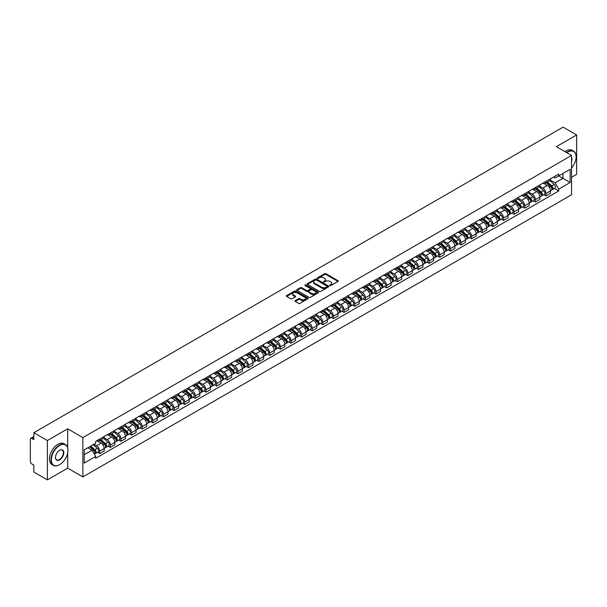 <?xml version="1.0" encoding="UTF-8"?>
<svg xmlns="http://www.w3.org/2000/svg" width="607" height="607" viewBox="0 0 607 607"><rect width="100%" height="100%" fill="white"/><g stroke="black" fill="none" stroke-linecap="round" stroke-linejoin="round"><path stroke-width="0.91" d="M329.95 285.518A0.66 0.379 0 0 0 330.883 285.518L337.985 281.42A0.948 0.546 0 0 0 338.266 281.033A0.948 0.546 0 0 0 337.985 280.646L325.951 273.696A0.948 0.546 0 0 0 324.616 273.696L317.514 277.801A0.66 0.379 0 0 0 318.447 278.34L319.365 277.809A3.027 1.745 0 0 1 323.645 277.809L324.646 278.385A3.027 1.745 0 0 1 325.534 279.622A3.027 1.745 0 0 1 324.646 280.859L323.728 281.39A0.66 0.379 0 0 0 324.669 281.929L325.587 281.398A3.027 1.745 0 0 1 329.867 281.398L330.868 281.974A3.027 1.745 0 0 1 331.756 283.211A3.027 1.745 0 0 1 330.868 284.448L329.95 284.979A0.66 0.379 0 0 0 329.95 285.518L329.95 284.979M295.268 300.64A0.948 0.546 0 0 0 294.987 301.026A0.948 0.546 0 0 0 295.268 301.413L298.644 303.363A0.948 0.546 0 0 0 299.979 303.363L307.87 298.811A0.948 0.546 0 0 0 308.144 298.424A0.948 0.546 0 0 0 307.87 298.037L295.829 291.087A0.948 0.546 0 0 0 294.494 291.087L286.603 295.639A0.948 0.546 0 0 0 286.329 296.026A0.948 0.546 0 0 0 286.603 296.413L290.685 298.765A0.948 0.546 0 0 0 292.02 298.765L295.397 296.823A0.948 0.546 0 0 0 295.677 296.436A0.948 0.546 0 0 0 295.397 296.049L293.378 294.881A2.527 1.457 0 0 1 292.635 293.849A2.527 1.457 0 0 1 294.198 292.498A2.527 1.457 0 0 1 296.952 292.817L304.873 297.392A2.527 1.457 0 0 1 305.617 298.424A2.527 1.457 0 0 1 304.054 299.775A2.527 1.457 0 0 1 301.3 299.456L299.979 298.69A0.948 0.546 0 0 0 298.644 298.69L295.268 300.64L295.268 301.413L298.644 299.479L298.644 298.69M82.871 437.586L67.681 428.815L47.376 440.538L33.825 432.708L563.091 127.136L576.65 134.966L556.353 146.682L571.544 155.453L82.871 437.586L82.871 476.912L571.544 194.779L571.544 155.453M319.434 291.36A0.948 0.546 0 0 0 320.769 291.36L328.66 286.8A0.948 0.546 0 0 0 328.941 286.413A0.948 0.546 0 0 0 328.66 286.034L316.626 279.083A0.948 0.546 0 0 0 315.291 279.083L307.4 283.636A0.948 0.546 0 0 0 307.119 284.023A0.948 0.546 0 0 0 307.4 284.41L319.434 291.36M305.359 285.662A0.66 0.379 0 0 1 306.027 285.753L318.25 292.809L310.374 297.362A0.948 0.546 0 0 1 309.039 297.362L297.005 290.412L300.382 288.477L300.382 287.688L297.005 289.638A0.948 0.546 0 0 0 296.724 290.025A0.948 0.546 0 0 0 297.005 290.412L297.005 289.638M300.382 288.477A0.948 0.546 0 0 1 301.717 288.477L301.717 287.688A0.948 0.546 0 0 0 300.382 287.688M301.717 287.688L306.596 290.51A0.948 0.546 0 0 0 307.931 290.51L310.177 289.213A0.948 0.546 0 0 0 310.45 288.826A0.948 0.546 0 0 0 310.177 288.446L305.093 285.51A0.66 0.379 0 0 1 306.027 284.971L318.265 292.035A0.948 0.546 0 0 1 318.538 292.422A0.948 0.546 0 0 1 318.265 292.802L318.265 292.035M47.376 440.538L47.376 479.864L33.825 472.034L33.825 465.076L31.716 463.854A1.927 1.115 -120 0 1 30.35 461.495L30.35 439.24A1.927 1.115 -120 0 1 30.752 438.353L33.825 436.577M571.544 177.244L576.65 174.292L576.65 134.966M47.376 479.864L67.681 468.141L82.871 476.912M33.825 432.708L33.825 439.673L31.716 438.451A1.927 1.115 -120 0 0 30.752 438.353M545.997 181.41A4.431 2.557 60 0 1 545.078 183.397L549.578 180.803A4.431 2.557 -120 0 0 550.496 178.815M539.615 186.182L542.863 188.056A4.431 2.557 60 0 1 545.997 193.481L550.496 190.886A4.431 2.557 -120 0 0 547.362 185.461L544.145 183.602M550.496 190.886L550.496 193.284L545.997 195.879L543.842 194.635M545.078 183.397A4.431 2.557 60 0 1 542.901 183.2M545.997 193.481L545.997 195.879M535.374 187.54A4.431 2.557 60 0 1 534.456 189.536L538.948 186.941A4.431 2.557 -120 0 0 539.866 184.945M533.219 200.773L535.374 202.017L539.866 199.422L539.866 197.025A4.431 2.557 -120 0 0 536.732 191.592L533.515 189.741M534.456 189.536A4.431 2.557 60 0 1 532.271 189.331M528.993 192.313L532.24 194.187A4.431 2.557 60 0 1 535.374 199.62L535.374 202.017M524.744 193.679A4.431 2.557 60 0 1 523.826 195.666L528.325 193.072A4.431 2.557 -120 0 0 529.243 191.084M522.589 206.904L524.744 208.148L529.243 205.553L529.243 203.155A4.431 2.557 -120 0 0 526.11 197.73L522.893 195.871M523.826 195.666A4.431 2.557 60 0 1 521.648 195.469M518.363 198.451L521.61 200.325A4.431 2.557 60 0 1 524.744 205.75L524.744 208.148M514.121 199.817A4.431 2.557 60 0 1 513.203 201.805L517.695 199.21A4.431 2.557 -120 0 0 518.613 197.222M511.967 213.042L514.121 214.286L518.613 211.691L518.613 209.294A4.431 2.557 -120 0 0 515.48 203.869L512.262 202.01M513.203 201.805A4.431 2.557 60 0 1 511.018 201.6M507.74 204.589L510.988 206.463A4.431 2.557 60 0 1 514.121 211.889L514.121 214.286M503.491 205.948A4.431 2.557 60 0 1 502.573 207.935L507.073 205.341A4.431 2.557 -120 0 0 507.991 203.353M501.336 219.18L503.491 220.424L507.991 217.83L507.991 215.424A4.431 2.557 -120 0 0 504.857 209.999L501.64 208.14M502.573 207.935A4.431 2.557 60 0 1 500.396 207.738M497.11 210.72L500.358 212.594A4.431 2.557 60 0 1 503.491 218.019L503.491 220.424M492.869 212.086A4.431 2.557 60 0 1 491.951 214.074L496.443 211.479A4.431 2.557 -120 0 0 497.361 209.491M490.714 225.311L492.869 226.555L497.361 223.96L497.361 221.563A4.431 2.557 -120 0 0 494.227 216.138L491.01 214.279M491.951 214.074A4.431 2.557 60 0 1 489.766 213.876M486.488 216.858L489.735 218.732A4.431 2.557 60 0 1 492.869 224.158L492.869 226.555M482.239 218.217A4.431 2.557 60 0 1 481.321 220.212L485.82 217.61A4.431 2.557 -120 0 0 486.738 215.622M480.084 231.449L482.239 232.693L486.738 230.099L486.738 227.701A4.431 2.557 -120 0 0 483.604 222.268L480.387 220.409M481.321 220.212A4.431 2.557 60 0 1 479.143 220.007M475.858 222.989L479.105 224.863A4.431 2.557 60 0 1 482.239 230.296L482.239 232.693M471.616 224.355A4.431 2.557 60 0 1 470.698 226.343L475.19 223.748A4.431 2.557 -120 0 0 476.108 221.76M469.461 237.58L471.616 238.824L476.108 236.229L476.108 233.832A4.431 2.557 -120 0 0 472.974 228.407L469.757 226.548M470.698 226.343A4.431 2.557 60 0 1 468.513 226.145M465.235 229.127L468.483 231.001A4.431 2.557 60 0 1 471.616 236.427L471.616 238.824M460.986 230.485A4.431 2.557 60 0 1 460.068 232.481L464.567 229.886A4.431 2.557 -120 0 0 465.486 227.891M458.831 243.718L460.986 244.962L465.486 242.368L465.486 239.97A4.431 2.557 -120 0 0 462.352 234.537L459.135 232.686M460.068 232.481A4.431 2.557 60 0 1 457.89 232.276M454.605 235.258L457.853 237.132A4.431 2.557 60 0 1 460.986 242.565L460.986 244.962M450.364 236.624A4.431 2.557 60 0 1 449.446 238.612L453.937 236.017A4.431 2.557 -120 0 0 454.855 234.029M448.209 249.849L450.364 251.093L454.855 248.498L454.855 246.101A4.431 2.557 -120 0 0 451.722 240.675L448.505 238.817M449.446 238.612A4.431 2.557 60 0 1 447.26 238.414M443.983 241.396L447.23 243.27A4.431 2.557 60 0 1 450.364 248.695L450.364 251.093M439.734 242.762A4.431 2.557 60 0 1 438.815 244.75L443.315 242.155A4.431 2.557 -120 0 0 444.233 240.167M437.579 255.987L439.734 257.231L444.233 254.637L444.233 252.239A4.431 2.557 -120 0 0 441.099 246.814L437.882 244.955M438.815 244.75A4.431 2.557 60 0 1 436.638 244.545M433.352 247.535L436.6 249.409A4.431 2.557 60 0 1 439.734 254.834L439.734 257.231M429.111 248.893A4.431 2.557 60 0 1 428.193 250.881L432.685 248.286A4.431 2.557 -120 0 0 433.603 246.298M426.956 262.125L429.111 263.37L433.603 260.775L433.603 258.37A4.431 2.557 -120 0 0 430.469 252.944L427.252 251.086M428.193 250.881A4.431 2.557 60 0 1 426.008 250.683M422.73 253.665L425.977 255.539A4.431 2.557 60 0 1 429.111 260.964L429.111 263.37M418.481 255.031A4.431 2.557 60 0 1 417.563 257.019L422.062 254.424A4.431 2.557 -120 0 0 422.98 252.436M416.326 268.256L418.481 269.5L422.98 266.905L422.98 264.508A4.431 2.557 -120 0 0 419.847 259.083L416.63 257.224M417.563 257.019A4.431 2.557 60 0 1 415.385 256.822M412.1 259.804L415.347 261.678A4.431 2.557 60 0 1 418.481 267.103L418.481 269.5M407.858 261.162A4.431 2.557 60 0 1 406.94 263.157L411.432 260.555A4.431 2.557 -120 0 0 412.35 258.567M405.704 274.394L407.858 275.639L412.35 273.044L412.35 270.639A4.431 2.557 -120 0 0 409.217 265.213L406 263.355M406.94 263.157A4.431 2.557 60 0 1 404.755 262.952M401.477 265.934L404.725 267.808A4.431 2.557 60 0 1 407.858 273.241L407.858 275.639M397.228 267.3A4.431 2.557 60 0 1 396.31 269.288L400.81 266.693A4.431 2.557 -120 0 0 401.728 264.705M395.074 280.525L397.228 281.769L401.728 279.174L401.728 276.777A4.431 2.557 -120 0 0 398.594 271.352L395.377 269.493M396.31 269.288A4.431 2.557 60 0 1 394.133 269.091M390.847 272.073L394.095 273.947A4.431 2.557 60 0 1 397.228 279.372L397.228 281.769M386.606 273.431A4.431 2.557 60 0 1 385.688 275.426L390.18 272.831A4.431 2.557 -120 0 0 391.098 270.836M384.451 286.663L386.606 287.908L391.098 285.313L391.098 282.915A4.431 2.557 -120 0 0 387.964 277.482L384.747 275.631M385.688 275.426A4.431 2.557 60 0 1 383.503 275.221M380.225 278.203L383.472 280.077A4.431 2.557 60 0 1 386.606 285.51L386.606 287.908M375.976 279.569A4.431 2.557 60 0 1 375.058 281.557L379.557 278.962A4.431 2.557 -120 0 0 380.475 276.974M373.821 292.794L375.976 294.038L380.475 291.443L380.475 289.046A4.431 2.557 -120 0 0 377.342 283.621L374.124 281.762M375.058 281.557A4.431 2.557 60 0 1 372.88 281.36M369.595 284.342L372.842 286.216A4.431 2.557 60 0 1 375.976 291.641L375.976 294.038M365.353 285.707A4.431 2.557 60 0 1 364.435 287.695L368.927 285.1A4.431 2.557 -120 0 0 369.845 283.112M363.198 298.932L365.353 300.177L369.845 297.582L369.845 295.184A4.431 2.557 -120 0 0 366.711 289.751L363.494 287.9M364.435 287.695A4.431 2.557 60 0 1 362.25 287.49M358.972 290.48L362.22 292.354A4.431 2.557 60 0 1 365.353 297.779L365.353 300.177M354.723 291.838A4.431 2.557 60 0 1 353.805 293.826L358.305 291.231A4.431 2.557 -120 0 0 359.223 289.243M352.568 305.071L354.723 306.315L359.223 303.72L359.223 301.315A4.431 2.557 -120 0 0 356.089 295.89L352.872 294.031M353.805 293.826A4.431 2.557 60 0 1 351.628 293.629M348.342 296.611L351.59 298.485A4.431 2.557 60 0 1 354.723 303.91L354.723 306.315M344.101 297.976A4.431 2.557 60 0 1 343.183 299.964L347.674 297.369A4.431 2.557 -120 0 0 348.593 295.381M341.946 311.201L344.101 312.446L348.593 309.851L348.593 307.453A4.431 2.557 -120 0 0 345.459 302.028L342.242 300.169M343.183 299.964A4.431 2.557 60 0 1 340.997 299.767M337.72 302.749L340.967 304.623A4.431 2.557 60 0 1 344.101 310.048L344.101 312.446M333.471 304.107A4.431 2.557 60 0 1 332.553 306.103L337.052 303.5A4.431 2.557 -120 0 0 337.97 301.512M331.316 317.34L333.471 318.584L337.97 315.989L337.97 313.584A4.431 2.557 -120 0 0 334.836 308.159L331.619 306.3M332.553 306.103A4.431 2.557 60 0 1 330.375 305.898M327.09 308.88L330.337 310.754A4.431 2.557 60 0 1 333.471 316.186L333.471 318.584M322.848 310.245A4.431 2.557 60 0 1 321.93 312.233L326.422 309.638A4.431 2.557 -120 0 0 327.34 307.65M320.693 323.47L322.848 324.715L327.34 322.12L327.34 319.722A4.431 2.557 -120 0 0 324.206 314.297L320.989 312.438M321.93 312.233A4.431 2.557 60 0 1 319.745 312.036M316.467 315.018L319.714 316.892A4.431 2.557 60 0 1 322.848 322.317L322.848 324.715M312.218 316.376A4.431 2.557 60 0 1 311.3 318.372L315.799 315.777A4.431 2.557 -120 0 0 316.717 313.781M310.063 329.609L312.218 330.853L316.717 328.258L316.717 325.86A4.431 2.557 -120 0 0 313.584 320.428L310.367 318.569M311.3 318.372A4.431 2.557 60 0 1 309.122 318.167M305.837 321.149L309.084 323.023A4.431 2.557 60 0 1 312.218 328.455L312.218 330.853M301.596 322.514A4.431 2.557 60 0 1 300.677 324.502L305.169 321.907A4.431 2.557 -120 0 0 306.087 319.919M299.441 335.739L301.596 336.984L306.087 334.389L306.087 331.991A4.431 2.557 -120 0 0 302.954 326.566L299.737 324.707M300.677 324.502A4.431 2.557 60 0 1 298.492 324.305M295.214 327.287L298.462 329.161A4.431 2.557 60 0 1 301.596 334.586L301.596 336.984M290.965 328.653A4.431 2.557 60 0 1 290.047 330.64L294.547 328.046A4.431 2.557 -120 0 0 295.465 326.058M288.811 341.878L290.965 343.122L295.465 340.527L295.465 338.129A4.431 2.557 -120 0 0 292.331 332.697L289.114 330.845M290.047 330.64A4.431 2.557 60 0 1 287.87 330.436M284.584 333.425L287.832 335.299A4.431 2.557 60 0 1 290.965 340.724L290.965 343.122M280.343 334.783A4.431 2.557 60 0 1 279.425 336.771L283.917 334.176A4.431 2.557 -120 0 0 284.835 332.188M278.188 348.016L280.343 349.26L284.835 346.665L284.835 344.26A4.431 2.557 -120 0 0 281.701 338.835L278.484 336.976M279.425 336.771A4.431 2.557 60 0 1 277.24 336.574M273.962 339.556L277.209 341.43A4.431 2.557 60 0 1 280.343 346.855L280.343 349.26M269.713 340.922A4.431 2.557 60 0 1 268.795 342.909L273.294 340.315A4.431 2.557 -120 0 0 274.212 338.327M267.558 354.147L269.713 355.391L274.212 352.796L274.212 350.398A4.431 2.557 -120 0 0 271.079 344.973L267.862 343.114M268.795 342.909A4.431 2.557 60 0 1 266.617 342.712M263.332 345.694L266.579 347.568A4.431 2.557 60 0 1 269.713 352.993L269.713 355.391M259.09 347.052A4.431 2.557 60 0 1 258.172 349.04L262.664 346.445A4.431 2.557 -120 0 0 263.582 344.457M256.936 360.285L259.09 361.529L263.582 358.934L263.582 356.529A4.431 2.557 -120 0 0 260.449 351.104L257.231 349.245M258.172 349.04A4.431 2.557 60 0 1 255.987 348.843M252.709 351.825L255.957 353.699A4.431 2.557 60 0 1 259.09 359.132L259.09 361.529M248.46 353.191A4.431 2.557 60 0 1 247.542 355.178L252.042 352.584A4.431 2.557 -120 0 0 252.96 350.596M246.305 366.416L248.46 367.66L252.96 365.065L252.96 362.667A4.431 2.557 -120 0 0 249.826 357.242L246.609 355.383M247.542 355.178A4.431 2.557 60 0 1 245.365 354.981M242.079 357.963L245.327 359.837A4.431 2.557 60 0 1 248.46 365.262L248.46 367.66M237.838 359.321A4.431 2.557 60 0 1 236.92 361.317L241.411 358.722A4.431 2.557 -120 0 0 242.33 356.726M235.683 372.554L237.838 373.798L242.33 371.203L242.33 368.806A4.431 2.557 -120 0 0 239.196 363.373L235.979 361.514M236.92 361.317A4.431 2.557 60 0 1 234.734 361.112M231.457 364.094L234.704 365.968A4.431 2.557 60 0 1 237.838 371.401L237.838 373.798M227.208 365.46A4.431 2.557 60 0 1 226.29 367.447L230.789 364.853A4.431 2.557 -120 0 0 231.707 362.865M225.053 378.685L227.208 379.929L231.707 377.334L231.707 374.936A4.431 2.557 -120 0 0 228.573 369.511L225.356 367.652M226.29 367.447A4.431 2.557 60 0 1 224.112 367.25M220.827 370.232L224.074 372.106A4.431 2.557 60 0 1 227.208 377.531L227.208 379.929M216.585 371.598A4.431 2.557 60 0 1 215.667 373.586L220.159 370.991A4.431 2.557 -120 0 0 221.077 369.003M214.43 384.823L216.585 386.067L221.077 383.472L221.077 381.075A4.431 2.557 -120 0 0 217.943 375.642L214.726 373.791M215.667 373.586A4.431 2.557 60 0 1 213.482 373.381M210.204 376.363L213.452 378.244A4.431 2.557 60 0 1 216.585 383.67L216.585 386.067M205.955 377.729A4.431 2.557 60 0 1 205.037 379.716L209.536 377.122A4.431 2.557 -120 0 0 210.454 375.134M203.8 390.961L205.955 392.205L210.454 389.611L210.454 387.205A4.431 2.557 -120 0 0 207.321 381.78L204.104 379.921M205.037 379.716A4.431 2.557 60 0 1 202.859 379.519M199.574 382.501L202.821 384.375A4.431 2.557 60 0 1 205.955 389.8L205.955 392.205M195.333 383.867A4.431 2.557 60 0 1 194.415 385.855L198.906 383.26A4.431 2.557 -120 0 0 199.824 381.272M193.178 397.092L195.333 398.336L199.824 395.741L199.824 393.344A4.431 2.557 -120 0 0 196.691 387.919L193.474 386.06M194.415 385.855A4.431 2.557 60 0 1 192.229 385.657M188.952 388.639L192.199 390.513A4.431 2.557 60 0 1 195.333 395.939L195.333 398.336M184.703 389.998A4.431 2.557 60 0 1 183.784 391.985L188.284 389.391A4.431 2.557 -120 0 0 189.202 387.403M182.548 403.23L184.703 404.474L189.202 401.88L189.202 399.474A4.431 2.557 -120 0 0 186.068 394.049L182.851 392.19M183.784 391.985A4.431 2.557 60 0 1 181.607 391.788M178.321 394.77L181.569 396.644A4.431 2.557 60 0 1 184.703 402.077L184.703 404.474M174.08 396.136A4.431 2.557 60 0 1 173.162 398.124L177.654 395.529A4.431 2.557 -120 0 0 178.572 393.541M171.925 409.361L174.08 410.605L178.572 408.01L178.572 405.613A4.431 2.557 -120 0 0 175.438 400.188L172.221 398.329M173.162 398.124A4.431 2.557 60 0 1 170.977 397.926M167.699 400.908L170.946 402.782A4.431 2.557 60 0 1 174.08 408.208L174.08 410.605M163.45 402.266A4.431 2.557 60 0 1 162.532 404.262L167.031 401.667A4.431 2.557 -120 0 0 167.949 399.672M161.295 415.499L163.45 416.743L167.949 414.149L167.949 411.751A4.431 2.557 -120 0 0 164.816 406.318L161.599 404.459M162.532 404.262A4.431 2.557 60 0 1 160.354 404.057M157.069 407.039L160.316 408.913A4.431 2.557 60 0 1 163.45 414.346L163.45 416.743M152.827 408.405A4.431 2.557 60 0 1 151.909 410.393L156.401 407.798A4.431 2.557 -120 0 0 157.319 405.81M150.673 421.63L152.827 422.874L157.319 420.279L157.319 417.882A4.431 2.557 -120 0 0 154.186 412.457L150.968 410.598M151.909 410.393A4.431 2.557 60 0 1 149.724 410.195M146.446 413.177L149.694 415.051A4.431 2.557 60 0 1 152.827 420.476L152.827 422.874M142.197 414.543A4.431 2.557 60 0 1 141.279 416.531L145.779 413.936A4.431 2.557 -120 0 0 146.697 411.948M140.042 427.768L142.197 429.012L146.697 426.418L146.697 424.02A4.431 2.557 -120 0 0 143.563 418.587L140.346 416.736M141.279 416.531A4.431 2.557 60 0 1 139.102 416.326M135.816 419.308L139.064 421.19A4.431 2.557 60 0 1 142.197 426.615L142.197 429.012M131.575 420.674A4.431 2.557 60 0 1 130.657 422.662L135.149 420.067A4.431 2.557 -120 0 0 136.067 418.079M129.42 433.906L131.575 435.151L136.067 432.556L136.067 430.151A4.431 2.557 -120 0 0 132.933 424.725L129.716 422.867M130.657 422.662A4.431 2.557 60 0 1 128.472 422.464M125.194 425.446L128.441 427.32A4.431 2.557 60 0 1 131.575 432.745L131.575 435.151M120.945 426.812A4.431 2.557 60 0 1 120.027 428.8L124.526 426.205A4.431 2.557 -120 0 0 125.444 424.217M118.79 440.037L120.945 441.281L125.444 438.686L125.444 436.289A4.431 2.557 -120 0 0 122.31 430.864L119.093 429.005M120.027 428.8A4.431 2.557 60 0 1 117.849 428.603M114.564 431.585L117.811 433.459A4.431 2.557 60 0 1 120.945 438.884L120.945 441.281M110.322 432.943A4.431 2.557 60 0 1 109.404 434.931L113.896 432.336A4.431 2.557 -120 0 0 114.814 430.348M108.167 446.175L110.322 447.42L114.814 444.825L114.814 442.42A4.431 2.557 -120 0 0 111.68 436.994L108.463 435.136M109.404 434.931A4.431 2.557 60 0 1 107.219 434.733M103.941 437.715L107.189 439.589A4.431 2.557 60 0 1 110.322 445.022L110.322 447.42M99.692 439.081A4.431 2.557 60 0 1 98.774 441.069L103.273 438.474A4.431 2.557 -120 0 0 104.192 436.486M97.537 452.306L99.692 453.55L104.192 450.955L104.192 448.558A4.431 2.557 -120 0 0 101.058 443.133L97.841 441.274M98.774 441.069A4.431 2.557 60 0 1 96.596 440.872M93.971 444.233L96.559 445.728A4.431 2.557 60 0 1 99.692 451.153L99.692 453.55M553.523 177.062L555.124 177.988L570.178 169.3L562.962 173.465L562.962 178.344L555.124 182.866L550.246 180.044M84.229 454.734L92.067 450.212L95.671 456.464L84.229 463.073L84.229 449.855L95.671 443.247L95.671 441.403L558.736 174.057L558.736 175.901L570.178 182.51L558.736 189.118L555.124 182.866M570.178 169.3L570.178 182.51M95.671 456.464L95.671 458.308L558.736 190.962L558.736 189.118M67.681 428.815L67.681 447.746M67.681 452.883L67.681 468.141M92.067 450.212L87.84 447.769M554.472 188.504L558.736 190.962M330.216 285.609L330.868 285.237A3.027 1.745 0 0 0 331.756 284L331.756 283.211M325.534 279.622L325.534 280.411A3.027 1.745 0 0 1 324.646 281.648L323.994 282.02M337.985 280.646L337.985 281.42L325.951 274.485A0.948 0.546 0 0 0 324.616 274.485L317.78 278.431M328.66 286.034L328.66 286.8L316.626 279.865A0.948 0.546 0 0 0 315.291 279.865L307.415 284.417L307.4 283.636M326.991 286.686A0.66 0.379 0 0 0 326.991 286.147L316.429 280.047A0.66 0.379 0 0 0 315.488 280.047L314.517 280.609A3.027 1.745 0 0 0 313.637 281.845A3.027 1.745 0 0 0 314.517 283.074L321.74 287.248A3.027 1.745 0 0 0 326.02 287.248L326.991 286.686L326.991 287.475A0.66 0.379 0 0 0 326.991 286.936M313.637 281.845L313.637 282.627A3.027 1.745 0 0 0 314.517 283.864L314.517 283.074M326.991 287.475L326.02 288.037A3.027 1.745 0 0 1 321.74 288.037L314.517 283.864M301.717 288.477L306.596 291.292A0.948 0.546 0 0 0 307.931 291.292L310.177 290.002A0.948 0.546 0 0 0 310.45 289.615L310.45 288.826M311.664 293.431A2.527 1.457 0 0 0 314.418 293.75A2.527 1.457 0 0 0 315.981 292.399A2.527 1.457 0 0 0 315.238 291.368L312.446 289.759A0.948 0.546 0 0 0 311.11 289.759L308.872 291.049A0.948 0.546 0 0 0 308.591 291.436A0.948 0.546 0 0 0 308.872 291.823L311.664 293.431L311.664 294.22A2.527 1.457 0 0 0 314.418 294.539A2.527 1.457 0 0 0 315.981 293.189L315.981 292.399M308.591 291.436L308.591 292.225A0.948 0.546 0 0 0 308.872 292.604L308.872 291.823M311.664 294.22L308.872 292.604M305.617 298.424L305.617 299.205A2.527 1.457 0 0 1 304.054 300.556A2.527 1.457 0 0 1 301.3 300.237L299.979 299.479A0.948 0.546 0 0 0 298.644 299.479M292.635 293.849L292.635 294.63A2.527 1.457 0 0 0 293.378 295.67L293.378 294.881M295.397 296.049L295.397 296.823L293.378 295.67M307.855 298.819L295.829 291.876A0.948 0.546 0 0 0 294.494 291.876L286.618 296.421L286.603 295.639M546.308 182.692L550.632 186.554A2.405 1.389 60 0 1 551.391 190.279L550.488 190.795M546.421 182.79L548.455 183.967M546.74 182.441L551.558 186.736A1.153 0.668 60 0 1 551.922 188.527A1.153 0.668 60 0 1 551.816 188.565M547.461 182.024L551.793 185.886A2.405 1.389 60 0 1 552.552 189.612A2.405 1.389 60 0 1 551.824 189.688M549.874 180.575L554.244 184.467A2.405 1.389 60 0 1 555.003 188.193L552.552 189.612M535.678 188.823L540.01 192.692A2.405 1.389 60 0 1 540.761 196.41L539.866 196.934M535.791 188.929L537.832 190.105M536.118 188.572L540.936 192.874A1.153 0.668 60 0 1 541.3 194.657A1.153 0.668 60 0 1 541.194 194.703M536.838 188.155L541.163 192.024A2.405 1.389 60 0 1 541.922 195.742A2.405 1.389 60 0 1 541.194 195.826M539.251 186.706L543.622 190.606A2.405 1.389 60 0 1 544.373 194.331L541.922 195.742M525.055 194.961L529.38 198.823A2.405 1.389 60 0 1 530.139 202.548L529.236 203.064M525.169 195.059L527.202 196.243M525.487 194.71L530.306 199.005A1.153 0.668 60 0 1 530.67 200.796A1.153 0.668 60 0 1 530.564 200.841M526.208 194.293L530.541 198.155A2.405 1.389 60 0 1 531.3 201.881A2.405 1.389 60 0 1 530.571 201.956M528.621 192.844L532.992 196.744A2.405 1.389 60 0 1 533.75 200.462L531.3 201.881M571.544 168.109A11.753 6.783 120 0 0 576.104 156.91A11.753 6.783 120 0 0 567.795 152.107A11.753 6.783 120 0 0 566.832 152.729M566.445 152.509A12.041 6.95 -60 0 1 567.591 151.758A12.041 6.95 -60 0 1 573.607 151.158A12.041 6.95 -60 0 1 576.104 156.674A12.041 6.95 -60 0 1 576.104 156.788M571.544 157.471A5.873 3.392 -60 0 1 571.544 161.621M564.942 151.644A12.041 6.95 -60 0 1 566.088 150.893A12.041 6.95 -60 0 1 572.113 150.293L573.607 151.158M59.433 464.803L59.638 464.681A11.753 6.783 120 0 0 67.954 450.288A11.753 6.783 120 0 0 59.638 445.492A11.753 6.783 120 0 0 51.329 459.886A11.753 6.783 120 0 0 59.638 464.681L59.433 464.803A12.041 6.95 -60 0 1 53.416 465.394A12.041 6.95 -60 0 1 51.572 455.751A12.041 6.95 -60 0 1 59.433 445.136A12.041 6.95 -60 0 1 65.457 444.536A12.041 6.95 -60 0 1 67.954 450.053A12.041 6.95 -60 0 1 67.954 450.174M59.638 450.288L59.638 450.288A5.873 3.392 -60 0 1 63.796 452.685A5.873 3.392 -60 0 1 59.638 459.886A5.873 3.392 -60 0 1 55.487 457.488A5.873 3.392 -60 0 1 59.638 450.288L59.638 450.288M55.487 457.367A5.584 3.225 120 0 0 56.641 459.81A5.584 3.225 120 0 0 59.433 459.529A5.584 3.225 120 0 0 63.082 454.605A5.584 3.225 120 0 0 62.233 450.128A5.584 3.225 120 0 0 59.539 450.348M53.416 465.394L51.914 464.53A12.041 6.95 -60 0 1 50.07 454.886A12.041 6.95 -60 0 1 57.938 444.271A12.041 6.95 -60 0 1 63.955 443.671L65.457 444.536M514.425 201.099L518.757 204.961A2.405 1.389 60 0 1 519.509 208.687L518.613 209.203M514.539 201.198L516.58 202.374M514.865 200.841L519.683 205.143A1.153 0.668 60 0 1 520.047 206.934A1.153 0.668 60 0 1 519.941 206.972M515.586 200.424L519.911 204.293A2.405 1.389 60 0 1 520.669 208.019A2.405 1.389 60 0 1 519.941 208.095M517.999 198.975L522.369 202.875A2.405 1.389 60 0 1 523.12 206.6L520.669 208.019M503.802 207.23L508.127 211.092A2.405 1.389 60 0 1 508.886 214.817L507.983 215.341M503.916 207.336L505.95 208.512M504.235 206.979L509.053 211.282A1.153 0.668 60 0 1 509.417 213.065A1.153 0.668 60 0 1 509.311 213.11M504.956 206.562L509.288 210.424A2.405 1.389 60 0 1 510.047 214.15A2.405 1.389 60 0 1 509.319 214.225M507.369 205.113L511.739 209.013A2.405 1.389 60 0 1 512.498 212.731L510.047 214.15M493.172 213.368L497.505 217.23A2.405 1.389 60 0 1 498.256 220.956L497.361 221.472M493.286 213.467L495.327 214.643M493.612 213.11L498.43 217.412A1.153 0.668 60 0 1 498.795 219.203A1.153 0.668 60 0 1 498.688 219.241M494.333 212.7L498.658 216.562A2.405 1.389 60 0 1 499.417 220.288A2.405 1.389 60 0 1 498.688 220.364M496.746 211.251L501.116 215.144A2.405 1.389 60 0 1 501.868 218.869L499.417 220.288M482.55 219.499L486.875 223.368A2.405 1.389 60 0 1 487.633 227.086L486.738 227.61M482.664 219.605L484.697 220.781M482.982 219.248L487.8 223.551A1.153 0.668 60 0 1 488.165 225.334A1.153 0.668 60 0 1 488.058 225.379M483.703 218.831L488.036 222.693A2.405 1.389 60 0 1 488.794 226.419A2.405 1.389 60 0 1 488.066 226.494M486.116 217.382L490.486 221.282A2.405 1.389 60 0 1 491.245 225.007L488.794 226.419M471.92 225.637L476.252 229.499A2.405 1.389 60 0 1 477.003 233.225L476.108 233.741M472.034 225.736L474.075 226.912M472.36 225.387L477.178 229.681A1.153 0.668 60 0 1 477.542 231.472A1.153 0.668 60 0 1 477.436 231.51M473.081 224.969L477.406 228.831A2.405 1.389 60 0 1 478.164 232.557A2.405 1.389 60 0 1 477.436 232.633M475.493 223.52L479.864 227.413A2.405 1.389 60 0 1 480.615 231.138L478.164 232.557M461.297 231.768L465.622 235.637A2.405 1.389 60 0 1 466.381 239.355L465.486 239.879M461.411 231.874L463.445 233.05M461.73 231.517L466.548 235.82A1.153 0.668 60 0 1 466.912 237.603A1.153 0.668 60 0 1 466.806 237.648M462.451 231.1L466.783 234.97A2.405 1.389 60 0 1 467.542 238.688A2.405 1.389 60 0 1 466.813 238.771M464.863 229.651L469.234 233.551A2.405 1.389 60 0 1 469.993 237.276L467.542 238.688M450.667 237.906L455 241.768A2.405 1.389 60 0 1 455.751 245.494L454.855 246.01M450.781 238.005L452.822 239.188M451.107 237.656L455.925 241.95A1.153 0.668 60 0 1 456.289 243.741A1.153 0.668 60 0 1 456.183 243.786M451.828 237.238L456.153 241.1A2.405 1.389 60 0 1 456.912 244.826A2.405 1.389 60 0 1 456.183 244.902M454.241 235.789L458.611 239.689A2.405 1.389 60 0 1 459.362 243.407L456.912 244.826M440.045 244.044L444.37 247.906A2.405 1.389 60 0 1 445.128 251.632L444.233 252.148M440.158 244.143L442.192 245.319M440.477 243.786L445.295 248.088A1.153 0.668 60 0 1 445.659 249.879A1.153 0.668 60 0 1 445.553 249.917M441.198 243.369L445.53 247.239A2.405 1.389 60 0 1 446.289 250.964A2.405 1.389 60 0 1 445.561 251.04M443.611 241.92L447.981 245.82A2.405 1.389 60 0 1 448.74 249.545L446.289 250.964M429.415 250.175L433.747 254.037A2.405 1.389 60 0 1 434.498 257.763L433.603 258.286M429.528 250.281L431.569 251.457M429.855 249.925L434.673 254.227A1.153 0.668 60 0 1 435.037 256.01A1.153 0.668 60 0 1 434.931 256.055M430.575 249.507L434.9 253.369A2.405 1.389 60 0 1 435.659 257.095A2.405 1.389 60 0 1 434.931 257.171M432.988 248.058L437.359 251.958A2.405 1.389 60 0 1 438.11 255.676L435.659 257.095M418.792 256.313L423.117 260.175A2.405 1.389 60 0 1 423.876 263.901L422.98 264.417M418.906 256.412L420.939 257.588M419.225 256.055L424.043 260.357A1.153 0.668 60 0 1 424.407 262.148A1.153 0.668 60 0 1 424.301 262.186M419.945 255.646L424.278 259.508A2.405 1.389 60 0 1 425.037 263.233A2.405 1.389 60 0 1 424.308 263.309M422.358 254.196L426.729 258.089A2.405 1.389 60 0 1 427.487 261.814L425.037 263.233M408.162 262.444L412.494 266.314A2.405 1.389 60 0 1 413.246 270.032L412.35 270.555M408.276 262.55L410.317 263.726M408.602 262.194L413.42 266.496A1.153 0.668 60 0 1 413.784 268.279A1.153 0.668 60 0 1 413.678 268.324M409.323 261.776L413.648 265.638A2.405 1.389 60 0 1 414.406 269.364A2.405 1.389 60 0 1 413.678 269.44M411.736 260.327L416.106 264.227A2.405 1.389 60 0 1 416.857 267.953L414.406 269.364M397.539 268.582L401.864 272.444A2.405 1.389 60 0 1 402.623 276.17L401.728 276.686M397.653 268.681L399.687 269.857M397.972 268.332L402.79 272.626A1.153 0.668 60 0 1 403.154 274.417A1.153 0.668 60 0 1 403.048 274.455M398.693 267.915L403.025 271.777A2.405 1.389 60 0 1 403.784 275.502A2.405 1.389 60 0 1 403.056 275.578M401.106 266.465L405.476 270.358A2.405 1.389 60 0 1 406.235 274.083L403.784 275.502M386.909 274.713L391.242 278.583A2.405 1.389 60 0 1 391.993 282.301L391.098 282.824M387.023 274.819L389.064 275.995M387.349 274.463L392.168 278.765A1.153 0.668 60 0 1 392.532 280.548A1.153 0.668 60 0 1 392.426 280.593M388.07 274.045L392.395 277.915A2.405 1.389 60 0 1 393.154 281.633A2.405 1.389 60 0 1 392.426 281.716M390.483 272.596L394.853 276.496A2.405 1.389 60 0 1 395.605 280.222L393.154 281.633M376.287 280.851L380.612 284.713A2.405 1.389 60 0 1 381.371 288.439L380.475 288.955M376.401 280.95L378.434 282.134M376.719 280.601L381.537 284.895A1.153 0.668 60 0 1 381.902 286.686A1.153 0.668 60 0 1 381.795 286.732M377.44 280.184L381.773 284.046A2.405 1.389 60 0 1 382.531 287.771A2.405 1.389 60 0 1 381.803 287.847M379.853 278.734L384.223 282.634A2.405 1.389 60 0 1 384.982 286.352L382.531 287.771M365.657 286.99L369.989 290.852A2.405 1.389 60 0 1 370.74 294.577L369.845 295.093M365.771 287.088L367.812 288.264M366.097 286.732L370.915 291.034A1.153 0.668 60 0 1 371.279 292.824A1.153 0.668 60 0 1 371.173 292.862M366.818 286.314L371.143 290.184A2.405 1.389 60 0 1 371.901 293.902A2.405 1.389 60 0 1 371.173 293.985M369.231 284.865L373.601 288.765A2.405 1.389 60 0 1 374.352 292.491L371.901 293.902M355.034 293.12L359.359 296.982A2.405 1.389 60 0 1 360.118 300.708L359.223 301.231M355.148 293.227L357.182 294.403M355.467 292.87L360.285 297.172A1.153 0.668 60 0 1 360.649 298.955A1.153 0.668 60 0 1 360.543 299.001M356.188 292.453L360.52 296.315A2.405 1.389 60 0 1 361.279 300.04A2.405 1.389 60 0 1 360.55 300.116M358.6 291.003L362.971 294.903A2.405 1.389 60 0 1 363.73 298.621L361.279 300.04M344.404 299.259L348.737 303.121A2.405 1.389 60 0 1 349.488 306.846L348.593 307.362M344.518 299.357L346.559 300.533M344.844 299.001L349.662 303.303A1.153 0.668 60 0 1 350.027 305.093A1.153 0.668 60 0 1 349.92 305.131M345.565 298.591L349.89 302.453A2.405 1.389 60 0 1 350.649 306.178A2.405 1.389 60 0 1 349.92 306.254M347.978 297.142L352.348 301.034A2.405 1.389 60 0 1 353.099 304.76L350.649 306.178M333.782 305.389L338.107 309.259A2.405 1.389 60 0 1 338.865 312.977L337.97 313.5M333.896 305.496L335.929 306.672M334.214 305.139L339.032 309.441A1.153 0.668 60 0 1 339.396 311.224A1.153 0.668 60 0 1 339.29 311.27M334.935 304.722L339.267 308.584A2.405 1.389 60 0 1 340.026 312.309A2.405 1.389 60 0 1 339.298 312.385M337.348 303.272L341.718 307.172A2.405 1.389 60 0 1 342.477 310.898L340.026 312.309M323.152 311.528L327.484 315.39A2.405 1.389 60 0 1 328.235 319.115L327.34 319.631M323.265 311.626L325.306 312.802M323.592 311.277L328.41 315.572A1.153 0.668 60 0 1 328.774 317.362A1.153 0.668 60 0 1 328.668 317.4M324.313 310.86L328.637 314.722A2.405 1.389 60 0 1 329.396 318.447A2.405 1.389 60 0 1 328.668 318.523M326.725 309.411L331.096 313.303A2.405 1.389 60 0 1 331.847 317.029L329.396 318.447M312.529 317.658L316.854 321.528A2.405 1.389 60 0 1 317.613 325.246L316.717 325.769M312.643 317.764L314.676 318.941M312.962 317.408L317.78 321.71A1.153 0.668 60 0 1 318.144 323.493A1.153 0.668 60 0 1 318.038 323.539M313.682 316.991L318.015 320.86A2.405 1.389 60 0 1 318.774 324.578A2.405 1.389 60 0 1 318.045 324.662M316.095 315.541L320.466 319.441A2.405 1.389 60 0 1 321.224 323.167L318.774 324.578M301.899 323.797L306.232 327.659A2.405 1.389 60 0 1 306.983 331.384L306.087 331.9M302.013 323.895L304.054 325.079M302.339 323.546L307.157 327.841A1.153 0.668 60 0 1 307.521 329.631A1.153 0.668 60 0 1 307.415 329.677M303.06 323.129L307.385 326.991A2.405 1.389 60 0 1 308.144 330.716A2.405 1.389 60 0 1 307.415 330.792M305.473 321.68L309.843 325.58A2.405 1.389 60 0 1 310.594 329.298L308.144 330.716M291.277 329.935L295.601 333.797A2.405 1.389 60 0 1 296.36 337.522L295.465 338.038M291.39 330.033L293.424 331.21M291.709 329.677L296.527 333.979A1.153 0.668 60 0 1 296.891 335.77A1.153 0.668 60 0 1 296.785 335.808M292.43 329.26L296.762 333.129A2.405 1.389 60 0 1 297.521 336.847A2.405 1.389 60 0 1 296.793 336.931M294.843 327.81L299.213 331.71A2.405 1.389 60 0 1 299.972 335.436L297.521 336.847M280.646 336.066L284.979 339.928A2.405 1.389 60 0 1 285.73 343.653L284.835 344.177M280.76 336.172L282.801 337.348M281.087 335.815L285.905 340.117A1.153 0.668 60 0 1 286.269 341.9A1.153 0.668 60 0 1 286.163 341.946M281.807 335.398L286.132 339.26A2.405 1.389 60 0 1 286.891 342.985A2.405 1.389 60 0 1 286.163 343.061M284.22 333.949L288.591 337.849A2.405 1.389 60 0 1 289.342 341.566L286.891 342.985M270.024 342.204L274.349 346.066A2.405 1.389 60 0 1 275.108 349.791L274.212 350.307M270.138 342.302L272.171 343.479M270.456 341.946L275.275 346.248A1.153 0.668 60 0 1 275.639 348.039A1.153 0.668 60 0 1 275.532 348.077M271.177 341.536L275.51 345.398A2.405 1.389 60 0 1 276.268 349.124A2.405 1.389 60 0 1 275.54 349.2M273.59 340.087L277.96 343.979A2.405 1.389 60 0 1 278.719 347.705L276.268 349.124M259.394 348.335L263.726 352.204A2.405 1.389 60 0 1 264.477 355.922L263.582 356.446M259.508 348.441L261.549 349.617M259.834 348.084L264.652 352.386A1.153 0.668 60 0 1 265.016 354.169A1.153 0.668 60 0 1 264.91 354.215M260.555 347.667L264.88 351.529A2.405 1.389 60 0 1 265.638 355.254A2.405 1.389 60 0 1 264.91 355.33M262.968 346.218L267.338 350.118A2.405 1.389 60 0 1 268.089 353.843L265.638 355.254M248.771 354.473L253.096 358.335A2.405 1.389 60 0 1 253.855 362.06L252.96 362.576M248.885 354.571L250.919 355.748M249.204 354.222L254.022 358.517A1.153 0.668 60 0 1 254.386 360.308A1.153 0.668 60 0 1 254.28 360.346M249.925 353.805L254.257 357.667A2.405 1.389 60 0 1 255.016 361.393A2.405 1.389 60 0 1 254.287 361.469M252.337 352.356L256.708 356.248A2.405 1.389 60 0 1 257.467 359.974L255.016 361.393M238.141 360.604L242.474 364.473A2.405 1.389 60 0 1 243.225 368.191L242.33 368.715M238.255 360.71L240.296 361.886M238.581 360.353L243.399 364.655A1.153 0.668 60 0 1 243.764 366.438A1.153 0.668 60 0 1 243.657 366.484M239.302 359.936L243.627 363.805A2.405 1.389 60 0 1 244.386 367.523A2.405 1.389 60 0 1 243.657 367.607M241.715 358.487L246.085 362.387A2.405 1.389 60 0 1 246.837 366.112L244.386 367.523M227.519 366.742L231.844 370.604A2.405 1.389 60 0 1 232.602 374.329L231.707 374.845M227.633 366.84L229.666 368.024M227.951 366.491L232.769 370.786A1.153 0.668 60 0 1 233.134 372.577A1.153 0.668 60 0 1 233.027 372.615M228.672 366.074L233.005 369.936A2.405 1.389 60 0 1 233.763 373.662A2.405 1.389 60 0 1 233.035 373.737M231.085 364.625L235.455 368.525A2.405 1.389 60 0 1 236.214 372.243L233.763 373.662M216.889 372.88L221.221 376.742A2.405 1.389 60 0 1 221.972 380.468L221.077 380.984M217.002 372.979L219.044 374.155M217.329 372.622L222.147 376.924A1.153 0.668 60 0 1 222.511 378.715A1.153 0.668 60 0 1 222.405 378.753M218.05 372.205L222.374 376.074A2.405 1.389 60 0 1 223.133 379.792A2.405 1.389 60 0 1 222.405 379.876M220.462 370.756L224.833 374.656A2.405 1.389 60 0 1 225.584 378.381L223.133 379.792M206.266 379.011L210.591 382.873A2.405 1.389 60 0 1 211.35 386.598L210.454 387.122M206.38 379.117L208.413 380.293M206.699 378.76L211.517 383.063A1.153 0.668 60 0 1 211.881 384.846A1.153 0.668 60 0 1 211.775 384.891M207.419 378.343L211.752 382.205A2.405 1.389 60 0 1 212.511 385.931A2.405 1.389 60 0 1 211.782 386.006M209.832 376.894L214.203 380.794A2.405 1.389 60 0 1 214.961 384.512L212.511 385.931M195.636 385.149L199.969 389.011A2.405 1.389 60 0 1 200.72 392.737L199.824 393.253M195.75 385.248L197.791 386.424M196.076 384.891L200.894 389.193A1.153 0.668 60 0 1 201.258 390.984A1.153 0.668 60 0 1 201.152 391.022M196.797 384.481L201.122 388.343A2.405 1.389 60 0 1 201.881 392.069A2.405 1.389 60 0 1 201.152 392.145M199.21 383.032L203.58 386.925A2.405 1.389 60 0 1 204.331 390.65L201.881 392.069M185.014 391.28L189.338 395.149A2.405 1.389 60 0 1 190.097 398.867L189.202 399.391M185.127 391.386L187.161 392.562M185.446 391.029L190.264 395.332A1.153 0.668 60 0 1 190.628 397.115A1.153 0.668 60 0 1 190.522 397.16M186.167 390.612L190.499 394.474A2.405 1.389 60 0 1 191.258 398.2A2.405 1.389 60 0 1 190.53 398.275M188.58 389.163L192.95 393.063A2.405 1.389 60 0 1 193.709 396.788L191.258 398.2M174.384 397.418L178.716 401.28A2.405 1.389 60 0 1 179.467 405.006L178.572 405.522M174.497 397.517L176.538 398.693M174.824 397.168L179.642 401.462A1.153 0.668 60 0 1 180.006 403.253A1.153 0.668 60 0 1 179.9 403.291M175.544 396.75L179.869 400.612A2.405 1.389 60 0 1 180.628 404.338A2.405 1.389 60 0 1 179.9 404.414M177.957 395.301L182.328 399.194A2.405 1.389 60 0 1 183.079 402.919L180.628 404.338M163.761 403.549L168.086 407.418A2.405 1.389 60 0 1 168.845 411.136L167.949 411.66M163.875 403.655L165.908 404.831M164.194 403.298L169.012 407.601A1.153 0.668 60 0 1 169.376 409.384A1.153 0.668 60 0 1 169.27 409.429M164.914 402.881L169.247 406.751A2.405 1.389 60 0 1 170.006 410.469A2.405 1.389 60 0 1 169.277 410.552M167.327 401.432L171.698 405.332A2.405 1.389 60 0 1 172.456 409.057L170.006 410.469M153.131 409.687L157.463 413.549A2.405 1.389 60 0 1 158.215 417.275L157.319 417.791M153.245 409.786L155.286 410.969M153.571 409.437L158.389 413.731A1.153 0.668 60 0 1 158.753 415.522A1.153 0.668 60 0 1 158.647 415.56M154.292 409.019L158.617 412.881A2.405 1.389 60 0 1 159.375 416.607A2.405 1.389 60 0 1 158.647 416.683M156.705 407.57L161.075 411.47A2.405 1.389 60 0 1 161.826 415.188L159.375 416.607M142.508 415.825L146.833 419.687A2.405 1.389 60 0 1 147.592 423.413L146.697 423.929M142.622 415.924L144.656 417.1M142.941 415.567L147.759 419.869A1.153 0.668 60 0 1 148.123 421.66A1.153 0.668 60 0 1 148.017 421.698M143.662 415.15L147.994 419.02A2.405 1.389 60 0 1 148.753 422.738A2.405 1.389 60 0 1 148.025 422.821M146.075 413.701L150.445 417.601A2.405 1.389 60 0 1 151.204 421.326L148.753 422.738M131.878 421.956L136.211 425.818A2.405 1.389 60 0 1 136.962 429.544L136.067 430.067M131.992 422.062L134.033 423.238M132.318 421.706L137.136 426.008A1.153 0.668 60 0 1 137.501 427.791A1.153 0.668 60 0 1 137.394 427.836M133.039 421.288L137.364 425.15A2.405 1.389 60 0 1 138.123 428.876A2.405 1.389 60 0 1 137.394 428.952M135.452 419.839L139.822 423.739A2.405 1.389 60 0 1 140.574 427.457L138.123 428.876M121.256 428.094L125.581 431.956A2.405 1.389 60 0 1 126.339 435.682L125.444 436.198M121.37 428.193L123.403 429.369M121.688 427.836L126.506 432.138A1.153 0.668 60 0 1 126.871 433.929A1.153 0.668 60 0 1 126.764 433.967M122.409 427.427L126.742 431.289A2.405 1.389 60 0 1 127.5 435.014A2.405 1.389 60 0 1 126.772 435.09M124.822 425.977L129.192 429.87A2.405 1.389 60 0 1 129.951 433.595L127.5 435.014M110.626 434.225L114.958 438.087A2.405 1.389 60 0 1 115.709 441.813L114.814 442.336M110.74 434.331L112.781 435.507M111.066 433.975L115.884 438.277A1.153 0.668 60 0 1 116.248 440.06A1.153 0.668 60 0 1 116.142 440.105M111.787 433.557L116.112 437.419A2.405 1.389 60 0 1 116.87 441.145A2.405 1.389 60 0 1 116.142 441.221M114.199 432.108L118.57 436.008A2.405 1.389 60 0 1 119.321 439.734L116.87 441.145M100.003 440.363L104.328 444.225A2.405 1.389 60 0 1 105.087 447.951L104.192 448.467M100.117 440.462L102.151 441.638M100.436 440.113L105.254 444.407A1.153 0.668 60 0 1 105.618 446.198A1.153 0.668 60 0 1 105.512 446.236M101.157 439.696L105.489 443.558A2.405 1.389 60 0 1 106.248 447.283A2.405 1.389 60 0 1 105.519 447.359M103.569 438.246L107.94 442.139A2.405 1.389 60 0 1 108.699 445.864L106.248 447.283M89.639 446.737L93.706 450.364A2.405 1.389 60 0 1 94.457 454.082L94.343 454.157M89.677 446.706L91.528 447.776M90.079 446.479L94.631 450.546A1.153 0.668 60 0 1 94.996 452.329A1.153 0.668 60 0 1 94.889 452.374M90.8 446.062L94.859 449.696A2.405 1.389 60 0 1 95.618 453.414A2.405 1.389 60 0 1 94.889 453.497M93.25 444.65L97.317 448.277A2.405 1.389 60 0 1 98.068 452.003L95.618 453.414M110.322 445.022L114.814 442.42M120.945 438.884L125.444 436.289M131.575 432.745L136.067 430.151M142.197 426.615L146.697 424.02M152.827 420.476L157.319 417.882M163.45 414.346L167.949 411.751M174.08 408.208L178.572 405.613M184.703 402.077L189.202 399.474M195.333 395.939L199.824 393.344M205.955 389.8L210.454 387.205M216.585 383.67L221.077 381.075M227.208 377.531L231.707 374.936M237.838 371.401L242.33 368.806M248.46 365.262L252.96 362.667M259.09 359.132L263.582 356.529M269.713 352.993L274.212 350.398M280.343 346.855L284.835 344.26M290.965 340.724L295.465 338.129M301.596 334.586L306.087 331.991M312.218 328.455L316.717 325.86M322.848 322.317L327.34 319.722M333.471 316.186L337.97 313.584M344.101 310.048L348.593 307.453M354.723 303.91L359.223 301.315M365.353 297.779L369.845 295.184M375.976 291.641L380.475 289.046M386.606 285.51L391.098 282.915M397.228 279.372L401.728 276.777M407.858 273.241L412.35 270.639M418.481 267.103L422.98 264.508M429.111 260.964L433.603 258.37M439.734 254.834L444.233 252.239M450.364 248.695L454.855 246.101M460.986 242.565L465.486 239.97M471.616 236.427L476.108 233.832M482.239 230.296L486.738 227.701M492.869 224.158L497.361 221.563M503.491 218.019L507.991 215.424M514.121 211.889L518.613 209.294M524.744 205.75L529.243 203.155M535.374 199.62L539.866 197.025M99.692 451.153L104.192 448.558M96.559 445.728L101.058 443.133M107.189 439.589L111.68 436.994M117.811 433.459L122.31 430.864M128.441 427.32L132.933 424.725M139.064 421.19L143.563 418.587M149.694 415.051L154.186 412.457M160.316 408.913L164.816 406.318M170.946 402.782L175.438 400.188M181.569 396.644L186.068 394.049M192.199 390.513L196.691 387.919M202.821 384.375L207.321 381.78M213.452 378.244L217.943 375.642M224.074 372.106L228.573 369.511M234.704 365.968L239.196 363.373M245.327 359.837L249.826 357.242M255.957 353.699L260.449 351.104M266.579 347.568L271.079 344.973M277.209 341.43L281.701 338.835M287.832 335.299L292.331 332.697M298.462 329.161L302.954 326.566M309.084 323.023L313.584 320.428M319.714 316.892L324.206 314.297M330.337 310.754L334.836 308.159M340.967 304.623L345.459 302.028M351.59 298.485L356.089 295.89M362.22 292.354L366.711 289.751M372.842 286.216L377.342 283.621M383.472 280.077L387.964 277.482M394.095 273.947L398.594 271.352M404.725 267.808L409.217 265.213M415.347 261.678L419.847 259.083M425.977 255.539L430.469 252.944M436.6 249.409L441.099 246.814M447.23 243.27L451.722 240.675M457.853 237.132L462.352 234.537M468.483 231.001L472.974 228.407M479.105 224.863L483.604 222.268M489.735 218.732L494.227 216.138M500.358 212.594L504.857 209.999M510.988 206.463L515.48 203.869M521.61 200.325L526.11 197.73M532.24 194.187L536.732 191.592M542.863 188.056L547.362 185.461M33.825 437.23L31.716 438.451M330.868 285.237L330.868 284.448M323.728 281.929L323.728 281.39M324.646 281.648L324.646 280.859M317.514 278.34L317.514 277.801M324.616 274.485L324.616 273.696M325.951 274.485L325.951 273.696M315.291 279.865L315.291 279.083M316.626 279.865L316.626 279.083M321.74 288.037L321.74 287.248M326.02 288.037L326.02 287.248M306.596 291.292L306.596 290.51M307.931 291.292L307.931 290.51M310.177 290.002L310.177 289.213M306.027 285.753L306.027 284.971M299.979 299.479L299.979 298.69M301.3 300.237L301.3 299.456M294.494 291.876L294.494 291.087M295.829 291.876L295.829 291.087M307.87 298.811L307.87 298.037M550.632 186.554L549.282 187.335M552.165 187.995L551.725 188.246M554.244 184.467L551.793 185.886M540.01 192.692L538.659 193.466M541.535 194.134L541.103 194.384M543.622 190.606L541.163 192.024M529.38 198.823L528.029 199.604M530.913 200.264L530.472 200.515M532.992 196.744L530.541 198.155M518.757 204.961L517.407 205.743M520.282 206.403L519.85 206.653M522.369 202.875L519.911 204.293M508.127 211.092L506.777 211.873M509.66 212.533L509.22 212.784M511.739 209.013L509.288 210.424M497.505 217.23L496.154 218.012M499.03 218.672L498.597 218.922M501.116 215.144L498.658 216.562M486.875 223.368L485.524 224.142M488.407 224.81L487.967 225.06M490.486 221.282L488.036 222.693M476.252 229.499L474.902 230.281M477.777 230.941L477.345 231.191M479.864 227.413L477.406 228.831M465.622 235.637L464.272 236.411M467.155 237.079L466.715 237.329M469.234 233.551L466.783 234.97M455 241.768L453.649 242.55M456.525 243.21L456.092 243.46M458.611 239.689L456.153 241.1M444.37 247.906L443.019 248.688M445.902 249.348L445.462 249.598M447.981 245.82L445.53 247.239M433.747 254.037L432.396 254.819M435.272 255.479L434.84 255.729M437.359 251.958L434.9 253.369M423.117 260.175L421.766 260.957M424.65 261.617L424.21 261.867M426.729 258.089L424.278 259.508M412.494 266.314L411.144 267.088M414.02 267.755L413.587 268.006M416.106 264.227L413.648 265.638M401.864 272.444L400.514 273.226M403.397 273.886L402.957 274.136M405.476 270.358L403.025 271.777M391.242 278.583L389.891 279.357M392.767 280.024L392.334 280.275M394.853 276.496L392.395 277.915M380.612 284.713L379.261 285.495M382.144 286.155L381.704 286.405M384.223 282.634L381.773 284.046M369.989 290.852L368.639 291.633M371.514 292.293L371.082 292.544M373.601 288.765L371.143 290.184M359.359 296.982L358.009 297.764M360.892 298.424L360.452 298.674M362.971 294.903L360.52 296.315M348.737 303.121L347.386 303.902M350.262 304.562L349.829 304.813M352.348 301.034L349.89 302.453M338.107 309.259L336.756 310.033M339.639 310.701L339.199 310.951M341.718 307.172L339.267 308.584M327.484 315.39L326.134 316.171M329.009 316.831L328.577 317.082M331.096 313.303L328.637 314.722M316.854 321.528L315.503 322.302M318.387 322.97L317.947 323.22M320.466 319.441L318.015 320.86M306.232 327.659L304.881 328.44M307.757 329.1L307.324 329.351M309.843 325.58L307.385 326.991M295.601 333.797L294.251 334.578M297.134 335.239L296.694 335.489M299.213 331.71L296.762 333.129M284.979 339.928L283.628 340.709M286.504 341.369L286.072 341.62M288.591 337.849L286.132 339.26M274.349 346.066L272.998 346.847M275.882 347.507L275.441 347.758M277.96 343.979L275.51 345.398M263.726 352.204L262.376 352.978M265.251 353.646L264.819 353.896M267.338 350.118L264.88 351.529M253.096 358.335L251.746 359.116M254.629 359.776L254.189 360.027M256.708 356.248L254.257 357.667M242.474 364.473L241.123 365.247M243.999 365.915L243.566 366.165M246.085 362.387L243.627 363.805M231.844 370.604L230.493 371.385M233.376 372.045L232.936 372.296M235.455 368.525L233.005 369.936M221.221 376.742L219.871 377.524M222.746 378.184L222.314 378.434M224.833 374.656L222.374 376.074M210.591 382.873L209.24 383.654M212.124 384.314L211.684 384.565M214.203 380.794L211.752 382.205M199.969 389.011L198.618 389.793M201.494 390.453L201.061 390.703M203.58 386.925L201.122 388.343M189.338 395.149L187.988 395.923M190.871 396.591L190.431 396.841M192.95 393.063L190.499 394.474M178.716 401.28L177.365 402.062M180.241 402.722L179.809 402.972M182.328 399.194L179.869 400.612M168.086 407.418L166.735 408.192M169.619 408.86L169.178 409.11M171.698 405.332L169.247 406.751M157.463 413.549L156.113 414.331M158.988 414.991L158.556 415.241M161.075 411.47L158.617 412.881M146.833 419.687L145.483 420.469M148.366 421.129L147.926 421.379M150.445 417.601L147.994 419.02M136.211 425.818L134.86 426.6M137.736 427.26L137.303 427.51M139.822 423.739L137.364 425.15M125.581 431.956L124.23 432.738M127.113 433.398L126.673 433.648M129.192 429.87L126.742 431.289M114.958 438.087L113.608 438.869M116.483 439.536L116.051 439.787M118.57 436.008L116.112 437.419M104.328 444.225L102.978 445.007M105.861 445.667L105.421 445.917M107.94 442.139L105.489 443.558M93.706 450.364L92.537 451.031M95.231 451.805L94.798 452.056M97.317 448.277L94.859 449.696M327.181 287.202L327.181 286.413"/></g></svg>

